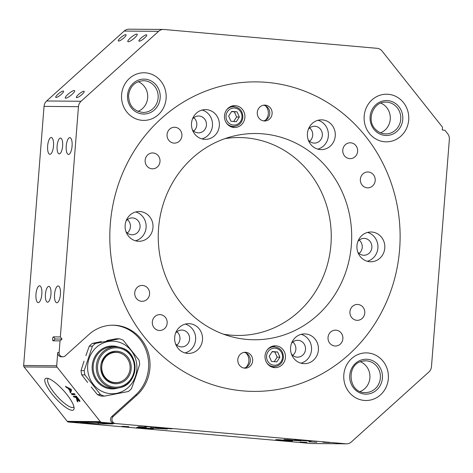 <?xml version="1.0" encoding="UTF-8"?>
<svg xmlns="http://www.w3.org/2000/svg" width="473" height="473" viewBox="0 0 473 473"><rect width="100%" height="100%" fill="white"/><g stroke="black" fill="none" stroke-linecap="round" stroke-linejoin="round"><path stroke-width="0.71" d="M62.619 145.997A7.935 2.743 -85 0 0 60.568 138.069A7.935 2.743 -85 0 0 57.115 145.95A7.935 2.743 -85 0 0 59.172 153.879A7.935 2.743 -85 0 0 62.619 145.997M50.948 294.301A7.935 2.743 -85 0 0 48.896 286.372A7.935 2.743 -85 0 0 45.443 294.259A7.935 2.743 -85 0 0 47.495 302.188A7.935 2.743 -85 0 0 50.948 294.301M46.703 378.199A21.031 5.534 47.9 0 1 47.004 378.217A21.031 5.534 47.9 0 1 63.548 390.544A21.031 5.534 47.9 0 1 74.113 408.264A21.031 5.534 47.9 0 1 72.168 410.298A21.031 5.534 47.9 0 1 52.142 394.192A21.031 5.534 47.9 0 1 46.703 378.199M48.512 378.571A19.05 5.008 -132.1 0 0 48.098 378.826A19.05 5.008 -132.1 0 0 55.66 394.63A19.05 5.008 -132.1 0 0 72.393 407.501A19.05 5.008 -132.1 0 0 73.617 407.111A19.05 5.008 -132.1 0 0 73.918 406.727M128.242 41.784A5.954 1.348 -38.4 0 0 133.971 38.479A5.954 1.348 -38.4 0 0 137.17 34.239A5.954 1.348 -38.4 0 0 136.774 34.091A5.954 1.348 -38.4 0 0 131.045 37.397A5.954 1.348 -38.4 0 0 127.846 41.636A5.954 1.348 -38.4 0 0 128.242 41.784M65.706 98.213A5.954 1.348 -38.4 0 0 71.435 94.902A5.954 1.348 -38.4 0 0 74.633 90.662A5.954 1.348 -38.4 0 0 74.231 90.514A5.954 1.348 -38.4 0 0 68.502 93.82A5.954 1.348 -38.4 0 0 65.304 98.065A5.954 1.348 -38.4 0 0 65.706 98.213M111.894 416.429L113.272 416.435L136.857 395.162A39.685 37.219 90.5 0 0 148.286 352.769A39.685 37.219 90.5 0 0 115.944 325.329A39.685 37.219 90.5 0 0 113.153 325.193A39.685 37.219 90.5 0 0 88.806 334.594L65.221 355.873A3.967 3.725 90.5 0 1 59.113 352.515L60.03 340.873L53.142 340.82A1.987 0.686 -85 0 1 52.609 338.839A1.987 0.686 -85 0 1 53.455 336.865L60.337 336.924L78.459 106.667A7.935 7.444 -89.5 0 1 81.072 101.263L158.579 31.336A7.935 7.444 -89.5 0 1 163.445 29.456A7.935 7.444 -89.5 0 1 164.007 29.486L377.052 48.311A7.935 7.444 -89.5 0 1 382.113 51.09L442.497 127.196L442.273 129.992L444.898 130.229L447.618 133.652A7.935 7.444 -89.5 0 1 449.35 139.44L431.471 366.616A7.935 7.444 -89.5 0 1 428.857 372.015L351.356 441.942A7.935 7.444 -89.5 0 1 346.484 443.822A7.935 7.444 -89.5 0 1 345.929 443.792L113.987 423.412A3.967 3.725 -89.5 0 1 111.894 416.429L135.479 395.15A39.685 37.219 90.5 0 0 146.914 352.757A39.685 37.219 90.5 0 0 114.567 325.318A39.685 37.219 90.5 0 0 112.468 325.193M118.628 41.062A4.961 1.123 -38.4 0 0 123.406 38.307A4.961 1.123 -38.4 0 0 126.066 34.771A4.961 1.123 -38.4 0 0 125.735 34.647A4.961 1.123 -38.4 0 0 120.964 37.402A4.961 1.123 -38.4 0 0 118.297 40.938A4.961 1.123 -38.4 0 0 118.628 41.062M139.281 41.228A4.961 1.123 -38.4 0 0 144.052 38.473A4.961 1.123 -38.4 0 0 146.719 34.937A4.961 1.123 -38.4 0 0 146.388 34.819A4.961 1.123 -38.4 0 0 141.61 37.574A4.961 1.123 -38.4 0 0 138.95 41.104A4.961 1.123 -38.4 0 0 139.281 41.228M76.744 97.651A4.961 1.123 -38.4 0 0 81.516 94.896A4.961 1.123 -38.4 0 0 84.182 91.366A4.961 1.123 -38.4 0 0 83.851 91.242A4.961 1.123 -38.4 0 0 79.074 93.997A4.961 1.123 -38.4 0 0 76.407 97.533A4.961 1.123 -38.4 0 0 76.744 97.651M56.092 97.485A4.961 1.123 -38.4 0 0 60.863 94.73A4.961 1.123 -38.4 0 0 63.53 91.194A4.961 1.123 -38.4 0 0 63.199 91.07A4.961 1.123 -38.4 0 0 58.421 93.825A4.961 1.123 -38.4 0 0 55.755 97.361A4.961 1.123 -38.4 0 0 56.092 97.485M72.085 146.074A8.431 2.915 -85 0 0 69.903 137.649A8.431 2.915 -85 0 0 66.238 146.027A8.431 2.915 -85 0 0 68.419 154.452A8.431 2.915 -85 0 0 72.085 146.074M53.502 145.921A8.431 2.915 -85 0 0 51.315 137.501A8.431 2.915 -85 0 0 47.649 145.873A8.431 2.915 -85 0 0 49.831 154.299A8.431 2.915 -85 0 0 53.502 145.921M41.831 294.23A8.431 2.915 -85 0 0 39.643 285.804A8.431 2.915 -85 0 0 35.978 294.182A8.431 2.915 -85 0 0 38.159 302.608A8.431 2.915 -85 0 0 41.831 294.23M60.414 294.377A8.431 2.915 -85 0 0 58.232 285.958A8.431 2.915 -85 0 0 54.561 294.33A8.431 2.915 -85 0 0 56.748 302.755A8.431 2.915 -85 0 0 60.414 294.377M160.737 428.16L172.071 428.845L158.875 427.627L155.256 427.527L160.737 428.16M142.154 428.012L153.489 428.698L140.286 427.48L136.673 427.373L142.154 428.012M281.24 440.304L292.568 440.984L279.372 439.766L275.759 439.665L281.24 440.304M299.823 440.452L311.157 441.138L297.955 439.92L294.342 439.813L299.823 440.452M144.88 426.469L151.549 426.877L144.88 426.469M322.911 442.202L329.575 442.604L322.911 442.202M300.195 442.019L306.859 442.421L300.195 442.019M122.164 426.285L128.833 426.687L122.164 426.285M141.983 120.313A23.81 22.332 90.5 0 0 143.656 120.396A23.81 22.332 90.5 0 0 166.159 97.657A23.81 22.332 90.5 0 0 145.719 72.854A23.81 22.332 90.5 0 0 144.046 72.777A23.81 22.332 90.5 0 0 121.543 95.511A23.81 22.332 90.5 0 0 141.983 120.313M137.962 111.392A15.875 14.888 90.5 0 0 147.724 96.616A15.875 14.888 90.5 0 0 138.205 81.681A15.875 14.888 90.5 0 1 147.671 97.805A15.875 14.888 90.5 0 1 137.962 111.392M384.573 141.752A23.81 22.332 90.5 0 0 386.246 141.829A23.81 22.332 90.5 0 0 408.749 119.095A23.81 22.332 90.5 0 0 388.309 94.293A23.81 22.332 90.5 0 0 386.63 94.21A23.81 22.332 90.5 0 0 364.133 116.943A23.81 22.332 90.5 0 0 384.573 141.752M380.552 132.824A15.875 14.888 90.5 0 0 390.314 118.055A15.875 14.888 90.5 0 0 380.795 103.12A15.875 14.888 90.5 0 1 385.862 106.596A15.875 14.888 90.5 0 1 380.552 132.824M364.216 400.424A23.81 22.332 90.5 0 0 365.889 400.507A23.81 22.332 90.5 0 0 388.386 377.773A23.81 22.332 90.5 0 0 367.947 352.964A23.81 22.332 90.5 0 0 366.273 352.888A23.81 22.332 90.5 0 0 343.77 375.621A23.81 22.332 90.5 0 0 364.216 400.424M360.195 391.502A15.875 14.888 90.5 0 0 369.957 376.727A15.875 14.888 90.5 0 0 360.438 361.798A15.875 14.888 90.5 0 1 369.957 376.727A15.875 14.888 90.5 0 1 360.195 391.502M138.264 426.717L146.263 427.202L138.264 426.717M308.875 441.788L316.875 442.273L308.875 441.788M155.948 428.349L167.282 429.035L154.08 427.811L150.467 427.71L155.948 428.349M289.47 440.144L300.804 440.83L287.602 439.612L283.989 439.506L289.47 440.144M242.826 390.881A154.766 145.158 90.5 0 0 253.705 391.402A154.766 145.158 90.5 0 0 399.969 243.625A154.766 145.158 90.5 0 0 267.103 82.403A154.766 145.158 90.5 0 0 256.224 81.876A154.766 145.158 90.5 0 0 109.967 229.653A154.766 145.158 90.5 0 0 242.826 390.881M72.038 394.612L71.275 393.654L74.373 393.678L75.136 394.642L72.038 394.612L72.464 394.228L72.008 393.66M62.785 356.813L61.413 356.802A3.967 3.725 -89.5 0 1 57.736 352.509L56.689 365.753A1.987 1.862 90.5 0 0 57.127 367.196L100.3 421.614A1.987 1.862 90.5 0 0 101.565 422.312L113.987 423.412M346.484 443.822L312.068 443.544A7.935 7.444 -89.5 0 1 311.506 443.514L68.526 422.046A1.987 1.862 -89.5 0 1 67.255 421.348L24.082 366.93A1.987 1.862 -89.5 0 1 23.65 365.481L44.042 106.384A7.935 7.444 -89.5 0 1 46.656 100.986L124.157 31.058A7.935 7.444 -89.5 0 1 129.028 29.178L163.445 29.456M66.285 387.363L65.475 386.346L70.719 389.072L71.577 390.16L70.625 392.838L69.821 391.821L70.158 391.053L67.852 388.144L66.285 387.363L66.705 386.985M74.048 397.149L73.285 396.185L76.384 396.208L78.725 399.165C79.86 400.542 80.185 401.299 79.706 401.447L77.436 399.632L77.885 401.985L77.01 400.885L76.579 398.615L75.438 397.16L74.048 397.149L74.474 396.764L74.019 396.191M94.854 422.383L113.059 423.903L98.36 423.826L87.883 423.158L80.156 422.306L94.854 422.383M60.337 336.924L62.04 339.064L60.03 340.873M113.272 416.435A3.967 3.725 90.5 0 0 115.365 423.424M70.855 392.2L70.246 391.431L69.821 391.821M70.246 391.431L70.583 390.668L70.158 391.053M68.656 388.238L68.337 387.83M68.248 387.789L67.852 388.144M70.217 388.812L69.85 389.143L68.437 388.439L70.282 390.763L71.216 389.226M68.827 388.091L68.437 388.439M70.997 389.427L69.85 389.143M70.282 390.763L70.79 389.616M74.823 394.245L72.464 394.228M79.931 401.027L79.038 400.454M77.856 401.027L77.436 400.501L77.01 400.885M77.436 400.501L77.418 399.655L76.993 400.04M77.418 399.655L77.383 399.159M76.011 396.965L75.438 397.16M75.863 396.776L74.474 396.764M76.833 396.782L75.792 397.16L77.241 398.987L78.932 400.483L79.464 400.069M76.993 396.983L75.792 397.16M78.932 400.483L76.786 397.172M62.04 339.064L55.152 339.005L53.142 340.82M244.133 352.379A7.935 7.444 -89.5 0 1 250.318 360.864A7.935 7.444 -89.5 0 1 244.003 368.059M237.818 359.575A7.935 7.444 -89.5 0 1 245.304 352.29A7.935 7.444 -89.5 0 1 252.659 360.881A7.935 7.444 -89.5 0 1 245.174 368.165A7.935 7.444 -89.5 0 1 237.818 359.575M263.585 105.207A7.935 7.444 -89.5 0 1 269.77 113.686A7.935 7.444 -89.5 0 1 263.461 120.881M257.277 112.397A7.935 7.444 -89.5 0 1 264.756 105.112A7.935 7.444 -89.5 0 1 272.111 113.709A7.935 7.444 -89.5 0 1 264.626 120.987A7.935 7.444 -89.5 0 1 257.277 112.397M285.438 357.618A10.914 10.235 90.5 0 0 275.327 345.804A10.914 10.235 90.5 0 0 265.04 355.814A10.914 10.235 90.5 0 0 275.15 367.627A10.914 10.235 90.5 0 0 285.438 357.618M274.813 346.815A10.914 10.235 90.5 0 0 272.915 346.088M244.89 117.464A10.914 10.235 90.5 0 0 234.779 105.65A10.914 10.235 90.5 0 0 224.492 115.66A10.914 10.235 90.5 0 0 234.602 127.479A10.914 10.235 90.5 0 0 244.89 117.464M234.271 106.667A10.914 10.235 90.5 0 0 232.367 105.94M360.775 177.227A7.935 7.444 -89.5 0 1 367.846 171.971A7.935 7.444 -89.5 0 1 374.787 182.584A7.935 7.444 -89.5 0 1 367.716 187.84A7.935 7.444 -89.5 0 1 360.775 177.227M342.777 150.065A7.935 7.444 -89.5 0 1 350.262 142.787A7.935 7.444 -89.5 0 1 357.612 151.378A7.935 7.444 -89.5 0 1 350.132 158.656A7.935 7.444 -89.5 0 1 342.777 150.065M145.252 162.304A7.935 7.444 90.5 0 0 152.513 168.826A7.935 7.444 90.5 0 0 159.904 159.472A7.935 7.444 90.5 0 0 152.643 152.95A7.935 7.444 90.5 0 0 145.252 162.304M167.064 134.539A7.935 7.444 90.5 0 0 174.419 143.13A7.935 7.444 90.5 0 0 181.898 135.852A7.935 7.444 90.5 0 0 174.549 127.261A7.935 7.444 90.5 0 0 167.064 134.539M149.155 296.057A7.935 7.444 -89.5 0 1 142.083 301.313A7.935 7.444 -89.5 0 1 135.148 290.694A7.935 7.444 -89.5 0 1 142.213 285.438A7.935 7.444 -89.5 0 1 149.155 296.057M167.152 323.213A7.935 7.444 -89.5 0 1 159.673 330.497A7.935 7.444 -89.5 0 1 152.318 321.906A7.935 7.444 -89.5 0 1 159.803 314.622A7.935 7.444 -89.5 0 1 167.152 323.213M364.683 310.98A7.935 7.444 90.5 0 0 357.417 304.452A7.935 7.444 90.5 0 0 350.026 313.806A7.935 7.444 90.5 0 0 357.292 320.327A7.935 7.444 90.5 0 0 364.683 310.98M342.866 338.739A7.935 7.444 90.5 0 0 335.517 330.148A7.935 7.444 90.5 0 0 328.031 337.432A7.935 7.444 90.5 0 0 335.387 346.023A7.935 7.444 90.5 0 0 342.866 338.739M335.251 135.958A14.882 13.959 90.5 0 0 321.463 119.846A14.882 13.959 90.5 0 0 307.432 133.498A14.882 13.959 90.5 0 0 321.22 149.61A14.882 13.959 90.5 0 0 335.251 135.958M317.779 149.125A14.882 13.959 90.5 0 0 328.363 135.905A14.882 13.959 90.5 0 0 318.016 120.278M308.248 139.907A8.431 7.911 90.5 0 0 314.385 143.106A8.431 7.911 90.5 0 0 322.338 135.373A8.431 7.911 90.5 0 0 314.527 126.244A8.431 7.911 90.5 0 0 308.337 129.342M309.584 141.321A8.431 7.911 90.5 0 0 312.7 135.29A8.431 7.911 90.5 0 0 309.691 127.947M219.348 125.717A14.882 13.959 90.5 0 0 205.56 109.606A14.882 13.959 90.5 0 0 191.53 123.258A14.882 13.959 90.5 0 0 205.317 139.369A14.882 13.959 90.5 0 0 219.348 125.717M201.876 138.885A14.882 13.959 90.5 0 0 212.46 125.664A14.882 13.959 90.5 0 0 202.113 110.038M192.345 129.667A8.431 7.911 90.5 0 0 198.483 132.866A8.431 7.911 90.5 0 0 206.435 125.126A8.431 7.911 90.5 0 0 198.625 115.997A8.431 7.911 90.5 0 0 192.434 119.095M193.682 131.08A8.431 7.911 90.5 0 0 196.798 125.049A8.431 7.911 90.5 0 0 193.788 117.706M152.968 227.625A14.882 13.959 90.5 0 0 139.186 211.52A14.882 13.959 90.5 0 0 125.156 225.172A14.882 13.959 90.5 0 0 138.944 241.277A14.882 13.959 90.5 0 0 152.968 227.625M135.503 240.792A14.882 13.959 90.5 0 0 146.086 227.572A14.882 13.959 90.5 0 0 135.739 211.951M125.972 231.575A8.431 7.911 90.5 0 0 132.109 234.774A8.431 7.911 90.5 0 0 140.061 227.04A8.431 7.911 90.5 0 0 132.245 217.911A8.431 7.911 90.5 0 0 126.06 221.009M127.308 232.988A8.431 7.911 90.5 0 0 130.424 226.963A8.431 7.911 90.5 0 0 127.414 219.614M202.497 339.78A14.882 13.959 90.5 0 0 188.709 323.668A14.882 13.959 90.5 0 0 174.685 337.32A14.882 13.959 90.5 0 0 188.467 353.432A14.882 13.959 90.5 0 0 202.497 339.78M185.032 352.941A14.882 13.959 90.5 0 0 195.615 339.72A14.882 13.959 90.5 0 0 185.268 324.1M175.501 343.729A8.431 7.911 90.5 0 0 181.638 346.928A8.431 7.911 90.5 0 0 189.59 339.188A8.431 7.911 90.5 0 0 181.774 330.059A8.431 7.911 90.5 0 0 175.584 333.158M176.831 345.142A8.431 7.911 90.5 0 0 179.953 339.111A8.431 7.911 90.5 0 0 176.943 331.768M318.4 350.02A14.882 13.959 90.5 0 0 304.612 333.908A14.882 13.959 90.5 0 0 290.588 347.56A14.882 13.959 90.5 0 0 304.37 363.672A14.882 13.959 90.5 0 0 318.4 350.02M300.934 363.187A14.882 13.959 90.5 0 0 311.518 349.967A14.882 13.959 90.5 0 0 301.171 334.34M291.403 353.97A8.431 7.911 90.5 0 0 297.541 357.168A8.431 7.911 90.5 0 0 305.493 349.435A8.431 7.911 90.5 0 0 297.677 340.306A8.431 7.911 90.5 0 0 291.486 343.404M292.74 355.383A8.431 7.911 90.5 0 0 295.856 349.352A8.431 7.911 90.5 0 0 292.846 342.009M384.78 248.112A14.882 13.959 90.5 0 0 370.992 232.001A14.882 13.959 90.5 0 0 356.961 245.653A14.882 13.959 90.5 0 0 370.749 261.764A14.882 13.959 90.5 0 0 384.78 248.112M367.308 261.273A14.882 13.959 90.5 0 0 377.892 248.053A14.882 13.959 90.5 0 0 367.545 232.432M357.777 252.062A8.431 7.911 90.5 0 0 363.914 255.26A8.431 7.911 90.5 0 0 371.867 247.521A8.431 7.911 90.5 0 0 364.056 238.392A8.431 7.911 90.5 0 0 357.866 241.49M359.113 253.475A8.431 7.911 90.5 0 0 362.229 247.444A8.431 7.911 90.5 0 0 359.22 240.101M110.315 223.859A154.766 145.158 90.5 0 0 253.705 391.402A154.766 145.158 90.5 0 0 399.614 249.419A154.766 145.158 90.5 0 0 256.224 81.876A154.766 145.158 90.5 0 0 110.315 223.859M351.35 245.156A103.126 96.723 90.5 0 0 232.905 136.254A103.126 96.723 90.5 0 0 158.585 228.122A103.126 96.723 90.5 0 0 231.273 336.652A103.126 96.723 90.5 0 0 351.35 245.156M223.498 334.192A98.958 92.814 90.5 0 0 330.934 244.677A98.958 92.814 90.5 0 0 225.089 138.589M232.196 127.148A10.914 10.235 90.5 0 0 234.105 126.457M272.744 367.302A10.914 10.235 90.5 0 0 274.653 366.605M121.596 94.618A23.81 22.332 90.5 0 0 143.656 120.396A23.81 22.332 90.5 0 0 166.106 98.55A23.81 22.332 90.5 0 0 144.046 72.777A23.81 22.332 90.5 0 0 121.596 94.618M370.785 135.018A23.81 22.332 90.5 0 0 386.246 141.829A23.81 22.332 90.5 0 0 407.07 127.107A23.81 22.332 90.5 0 0 402.091 101.021A23.81 22.332 90.5 0 0 386.63 94.21A23.81 22.332 90.5 0 0 365.806 108.932A23.81 22.332 90.5 0 0 370.785 135.018M361.354 353.432A23.81 22.332 90.5 0 0 343.865 379.151A23.81 22.332 90.5 0 0 365.889 400.507A23.81 22.332 90.5 0 0 370.808 399.963A23.81 22.332 90.5 0 0 388.298 374.238A23.81 22.332 90.5 0 0 366.273 352.888A23.81 22.332 90.5 0 0 361.354 353.432M231.717 111.38L228.648 116.086L230.936 121.265L236.293 121.738L239.356 117.032L237.068 111.853L231.717 111.38M233.674 121.508L236.606 117.008L234.318 111.829L231.581 111.587M234.318 111.829L237.068 111.853M236.606 117.008L239.356 117.032M272.265 351.528L269.196 356.24L271.484 361.419L276.835 361.892L279.904 357.186L277.616 352.001L272.265 351.528M274.222 361.662L277.148 357.162L274.86 351.983L272.129 351.741M274.86 351.983L277.616 352.001M277.148 357.162L279.904 357.186M245.901 367.468A9.921 9.306 90.5 0 0 248.715 358.203A9.921 9.306 90.5 0 0 246.019 353M265.359 120.29A9.921 9.306 90.5 0 0 265.471 105.822M111.102 381.729A15.13 14.19 90.5 0 0 115.784 382.622A15.13 14.19 90.5 0 0 129.874 370.14A15.13 14.19 90.5 0 0 120.716 353.248A15.13 14.19 90.5 0 0 116.033 352.361A15.13 14.19 90.5 0 0 101.943 364.843A15.13 14.19 90.5 0 0 111.102 381.729M104.752 377.377A15.13 14.19 90.5 0 0 110.688 381.729A15.13 14.19 90.5 0 0 115.371 382.616L115.784 382.622M120.083 387.612C138.477 384.141 140.126 353.692 122.241 348.033A20.67 19.387 -89.5 0 1 133.906 374.468A20.67 19.387 -89.5 0 1 120.083 387.612A20.67 19.387 -89.5 0 1 115.495 388.156A20.67 19.387 -89.5 0 1 109.097 386.944A20.67 19.387 -89.5 0 1 97.42 360.509A20.67 19.387 -89.5 0 1 115.832 346.821A20.67 19.387 -89.5 0 1 120.414 347.442A20.67 19.387 -89.5 0 1 122.229 348.033L120.414 347.442M135.461 376.337A26.293 24.655 90.5 0 0 120.609 342.712A26.293 24.655 90.5 0 0 89.06 358.581A26.293 24.655 90.5 0 0 103.906 392.206A26.293 24.655 90.5 0 0 135.461 376.337M135.852 376.508L139.695 364.293A29.764 27.913 90.5 0 0 138.979 360.048L123.27 340.247A29.764 27.913 -89.5 0 0 119.462 338.786L95.511 343.41A29.764 27.913 90.5 0 0 92.418 346.201L84.176 370.625A29.764 27.913 90.5 0 0 84.898 374.87L100.601 394.671A29.764 27.913 -89.5 0 0 104.415 396.126L128.36 391.502A29.764 27.913 90.5 0 0 131.453 388.717L135.852 376.508M115.442 382.763A15.278 14.332 90.5 0 0 120.402 381.835M120.639 353.219A15.278 14.332 90.5 0 0 115.69 352.208M104.415 396.126L101.257 396.102A29.764 27.913 -89.5 0 1 97.45 394.642L100.601 394.671M84.04 361.141L81.025 370.596L84.176 370.625M92.418 346.201L89.267 346.177L85.903 355.625M95.511 343.41L92.359 343.386A29.764 27.913 90.5 0 0 89.267 346.177M119.462 338.786L116.311 338.763L106.868 340.548M101.459 341.595L92.359 343.386M84.898 374.87L81.74 374.847L87.653 382.509M91.2 386.979L97.45 394.642M81.025 370.596A29.764 27.913 90.5 0 0 81.74 374.847M116.033 352.361L115.619 352.355A15.13 14.19 90.5 0 0 104.911 357.422M24.082 366.93L57.127 367.196M67.255 421.348L100.3 421.614M68.526 422.046L101.565 422.312M23.65 365.481L56.689 365.753M44.042 106.384L78.459 106.667M57.736 352.509L59.113 352.515M311.506 443.514L345.929 443.792M46.656 100.986L81.072 101.263M124.157 31.058L158.579 31.336M98.461 422.549L98.36 423.826M135.479 395.15L136.857 395.162M70.997 389.722L70.572 390.107M55.152 339.005L53.455 336.865M160.17 98.029A17.46 16.378 -89.5 0 1 142.479 113.987A17.46 16.378 -89.5 0 1 127.533 95.144A17.46 16.378 -89.5 0 1 145.217 79.18A17.46 16.378 -89.5 0 1 160.17 98.029M143.171 112.456A15.875 14.888 90.5 0 0 158.136 97.893A15.875 14.888 90.5 0 0 143.425 80.706C134.982 81.391 130.028 86.246 128.561 95.262C128.833 105.556 133.705 111.285 143.171 112.456M397.917 105.556A17.46 16.378 -89.5 0 1 398.118 130.246A17.46 16.378 -89.5 0 1 374.959 130.489A17.46 16.378 -89.5 0 1 374.758 105.792A17.46 16.378 -89.5 0 1 397.917 105.556M375.592 129.49A15.875 14.888 90.5 0 0 385.761 133.889A15.875 14.888 90.5 0 0 399.644 124.074A15.875 14.888 90.5 0 0 396.327 106.685A15.875 14.888 90.5 0 0 386.015 102.144C373.303 101.234 365.871 120.308 375.556 129.383C378.424 132.304 381.823 133.806 385.761 133.889M369.549 393.755A17.46 16.378 -89.5 0 1 350.073 380.41A17.46 16.378 -89.5 0 1 362.614 359.634A17.46 16.378 -89.5 0 1 382.089 372.984A17.46 16.378 -89.5 0 1 369.549 393.755M365.659 360.816L362.424 361.177C345.532 364.003 348.376 393.524 365.398 392.566A15.875 14.888 90.5 0 0 368.68 392.2A15.875 14.888 90.5 0 0 380.339 375.054A15.875 14.888 90.5 0 0 365.659 360.816A15.875 14.888 90.5 0 0 362.466 361.159M226.39 110.191A9.921 9.306 -89.5 0 1 233.603 106.632C239.64 107.395 242.732 110.978 242.88 117.369C241.987 122.98 238.841 126.019 233.443 126.474A9.921 9.306 -89.5 0 1 226.289 122.803M226.029 115.855A8.532 8 90.5 0 0 233.337 125.061A8.532 8 90.5 0 0 241.981 117.263A8.532 8 90.5 0 0 234.673 108.057A8.532 8 90.5 0 0 226.029 115.855M266.938 350.339A9.921 9.306 -89.5 0 1 274.151 346.786C280.187 347.549 283.28 351.126 283.428 357.517C282.535 363.134 279.383 366.167 273.985 366.628A9.921 9.306 -89.5 0 1 266.837 362.957M266.577 356.003A8.532 8 90.5 0 0 273.879 365.215A8.532 8 90.5 0 0 282.523 357.417A8.532 8 90.5 0 0 275.221 348.205A8.532 8 90.5 0 0 266.577 356.003M115.495 388.156L112.367 388.132A20.67 19.387 -89.5 0 1 94.293 360.485A20.67 19.387 -89.5 0 1 112.704 346.792L115.832 346.821M118.12 387.99A21.462 20.132 -89.5 0 1 97.675 382.267A21.462 20.132 -89.5 0 1 93.317 360.213A21.462 20.132 -89.5 0 1 118.451 347.028M110.812 382.805A16.271 15.26 90.5 0 0 130.335 372.984A16.271 15.26 90.5 0 0 121.147 352.178A16.271 15.26 90.5 0 0 101.618 361.999A16.271 15.26 90.5 0 0 110.812 382.805M102.15 362.33A15.278 14.332 -89.5 0 1 115.755 352.208A15.278 14.332 -89.5 0 1 120.485 353.106A15.278 14.332 -89.5 0 1 123.104 354.443M122.891 380.653A15.278 14.332 -89.5 0 1 115.507 382.763A15.278 14.332 -89.5 0 1 110.853 381.894M109.724 386.015A19.683 18.459 90.5 0 0 133.345 374.137A19.683 18.459 90.5 0 0 122.229 348.968A19.683 18.459 90.5 0 0 98.609 360.846A19.683 18.459 90.5 0 0 109.724 386.015M233.443 126.474L230.345 126.451M233.603 106.632L230.511 106.608M273.985 366.628L270.893 366.605M274.151 346.786L271.053 346.762M115.507 382.763L110.818 381.877C95.901 377.212 100.288 351.078 115.755 352.208"/></g></svg>
